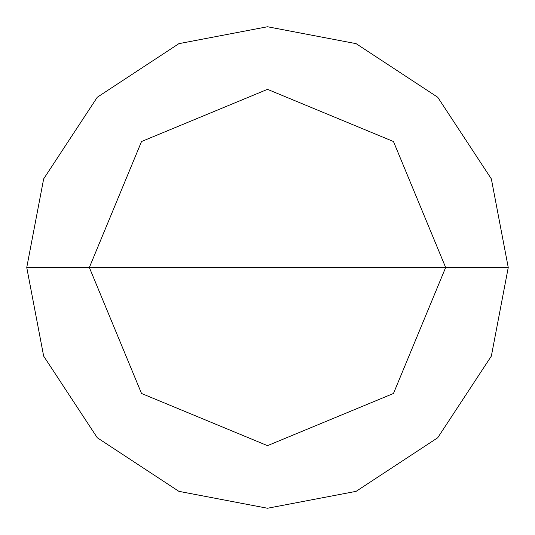 <?xml version="1.0" encoding="UTF-8"?>
<svg xmlns="http://www.w3.org/2000/svg" width="535" height="535" viewBox="0 0 535 535"><rect width="100%" height="100%" fill="white"/><g stroke="black" fill="none" stroke-linecap="round" stroke-linejoin="round"><path stroke-width="0.8" d="M267.5 267.5L445.655 267.5L393.472 393.472L267.5 445.655L141.528 393.472L89.345 267.5L508.25 267.5L491.344 178.884L437.737 97.263L356.116 43.656L267.5 26.75L178.884 43.656L97.263 97.263L43.656 178.884L26.75 267.5L89.345 267.5L141.528 141.528L267.5 89.345L393.472 141.528L445.655 267.5L393.472 141.528L267.5 89.345L141.528 141.528L89.345 267.5L267.5 267.5M508.25 267.5L491.344 178.884L437.737 97.263L356.116 43.656L267.5 26.75L178.884 43.656L97.263 97.263L43.656 178.884L26.75 267.5L89.345 267.5L141.528 393.472L267.5 445.655L393.472 393.472L445.655 267.5L508.25 267.5L491.344 356.116L437.737 437.737L356.116 491.344L267.5 508.25L178.884 491.344L97.263 437.737L43.656 356.116L26.75 267.5L43.656 356.116L97.263 437.737L178.884 491.344L267.5 508.25L356.116 491.344L437.737 437.737L491.344 356.116L508.25 267.5"/></g></svg>
